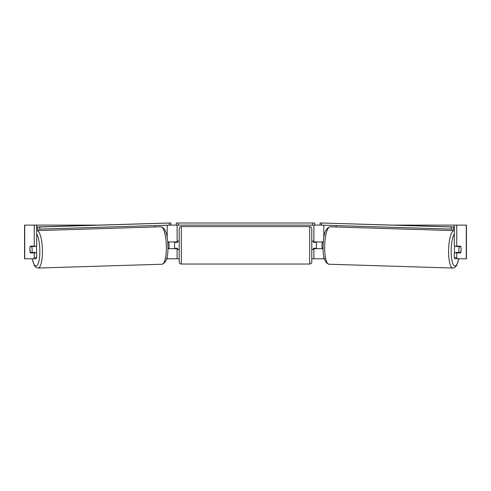 <?xml version="1.0" encoding="UTF-8"?>
<svg xmlns="http://www.w3.org/2000/svg" width="491" height="491" viewBox="0 0 491 491"><rect width="100%" height="100%" fill="white"/><g stroke="black" fill="none" stroke-linecap="round" stroke-linejoin="round"><path stroke-width="0.74" d="M167.897 248.679L177.11 248.679L177.11 248.262M166.639 258.782L177.11 258.782L177.11 248.679M169.733 225.111L176.269 225.111L176.269 223.006L314.731 223.006L314.731 225.111L312.626 225.111L312.626 223.006M174.587 248.679L174.587 241.946M177.11 242.37L177.11 225.111M177.11 241.946L167.689 241.946M154.831 226.983L154.831 225.572M323.103 248.679L313.89 248.679L313.89 248.262M324.361 258.782L313.89 258.782L313.89 248.679M321.267 225.111L314.731 225.111M316.413 248.679L316.413 248.262L313.467 248.262L313.467 249.52L311.785 249.52M316.413 248.262L316.413 241.946M313.89 242.37L313.89 225.111M313.89 241.946L323.311 241.946M336.169 226.983L336.169 225.572M454.783 252.89A4.21 1.086 -88.2 0 1 454.396 249.385A4.21 1.086 -88.2 0 1 454.881 246.157M460.822 246.574A4.21 1.086 -88.2 0 1 461.049 249.52A4.21 1.086 -88.2 0 1 460.65 252.466L459.097 252.466A4.21 1.086 -88.2 0 1 458.87 249.52A4.21 1.086 -88.2 0 1 459.263 246.574L460.797 246.574A4.21 1.086 -90 0 0 460.668 246.157L456.753 246.157L456.753 225.111L466.45 225.111L466.45 258.782L454.856 258.782L454.31 257.566L454.31 252.89L460.668 252.89A4.21 1.086 -90 0 0 460.963 247.421M456.526 246.157A4.21 1.086 -88.2 0 0 456.421 246.488L459.263 246.574M457.888 246.157A4.21 1.086 -88.2 0 1 457.974 246.488L458.336 246.5M323.096 248.286L322.157 248.256A4.21 1.086 -88.2 0 1 321.93 245.316A4.21 1.086 -88.2 0 1 322.329 242.37L323.281 242.37M323.274 242.401L322.329 242.37M457.79 252.423A4.21 1.086 -88.2 0 1 457.637 252.89M456.391 252.89A4.21 1.086 -88.2 0 1 456.249 252.38L459.097 252.466M456.421 246.488L457.974 246.488M30.037 247.421A4.21 1.086 -90 0 0 29.896 249.52A4.21 1.086 -90 0 0 30.332 252.89L34.247 252.89L34.247 257.566L36.69 257.566L36.69 252.89L34.247 252.89M32.639 252.442A4.21 1.086 -90 0 0 32.768 252.89M36.69 225.111L34.247 225.111L34.247 246.157L36.69 246.157L36.69 225.111L96.954 225.111M394.046 225.111L456.753 225.111M177.11 258.782L179.215 258.782M311.785 258.782L313.89 258.782M454.31 257.566L456.753 257.566L456.753 252.89M456.753 257.566L457.293 258.782M456.753 246.157L454.31 246.157L454.31 225.111M458.232 246.157A4.21 1.086 -90 0 1 458.349 246.55M458.361 252.442A4.21 1.086 -90 0 1 458.232 252.89M36.69 257.566L36.144 258.782L24.55 258.782L24.55 225.111L34.247 225.111M32.768 246.157A4.21 1.086 -90 0 0 32.652 246.55M33.707 258.782L34.247 257.566M34.247 246.157L30.332 246.157A4.21 1.086 -90 0 0 30.203 246.574L30.178 246.574A4.21 1.086 -91.8 0 0 29.951 249.52A4.21 1.086 -91.8 0 0 30.35 252.466L31.903 252.466A4.21 1.086 -91.8 0 0 32.13 249.52A4.21 1.086 -91.8 0 0 31.737 246.574L30.178 246.574M24.55 258.782L24.55 225.111M181.32 226.584A2.105 2.105 0 0 0 179.215 228.689L179.215 261.936A2.105 2.105 0 0 0 181.32 264.041L309.68 264.041A2.105 2.105 0 0 0 311.785 261.936L311.785 228.689A2.105 2.105 0 0 0 309.68 226.584L181.32 226.584L181.32 264.041M179.215 241.106L177.533 241.106L177.533 242.37L174.587 242.37M174.587 248.262L177.533 248.262L177.533 249.52L179.215 249.52M316.413 242.37L313.467 242.37L313.467 241.106L311.785 241.106M178.374 223.006L178.374 225.111L312.626 225.111M178.374 225.111L176.269 225.111M454.31 227.069L320.138 222.957L454.31 226.965M454.31 229.168L453.758 229.168L453.819 227.069M451.241 227.002L451.186 229.107L321.562 225.124L321.623 223.024M320.138 222.957L320.077 225.062L321.562 225.124M451.186 229.107L453.758 229.168M36.217 252.89A4.21 1.086 -91.8 0 0 36.604 249.385A4.21 1.086 -91.8 0 0 36.119 246.157M31.903 252.466L34.751 252.38A4.21 1.086 -91.8 0 1 34.609 252.89M33.21 252.423A4.21 1.086 -91.8 0 0 33.363 252.89M167.904 248.286L168.843 248.256A4.21 1.086 -91.8 0 0 169.07 245.316A4.21 1.086 -91.8 0 0 168.671 242.37L167.719 242.37M167.726 242.401L168.671 242.37M32.664 246.5L33.026 246.488A4.21 1.086 -91.8 0 1 33.112 246.157M31.737 246.574L34.579 246.488A4.21 1.086 -91.8 0 0 34.474 246.157M34.579 246.488L33.026 246.488M36.69 229.168L37.242 229.168L37.181 227.069L39.759 227.002L39.814 229.107L169.438 225.124L169.377 223.024L170.862 222.957L36.69 226.965M36.69 227.069L37.181 227.069M39.759 227.002L169.377 223.024M170.862 222.957L170.923 225.062L169.438 225.124M39.814 229.107L37.242 229.168M167.179 258.782L167.179 256.394M167.179 237.699L167.179 225.197M323.821 258.782L323.821 256.394M323.821 237.699L323.821 225.197M452.88 268.043L328.945 264.232A18.726 4.842 -88.2 0 1 324.674 245.512A18.726 4.842 -88.2 0 1 330.099 226.793L454.034 230.604A18.726 4.842 91.8 0 0 448.608 249.324A18.726 4.842 91.8 0 0 452.88 268.043L454.905 267.429L456.605 265.533L458.87 258.782M458.766 258.782A16.626 4.302 -88.2 0 1 453.758 265.257A16.626 4.302 -88.2 0 1 451.186 249.385A16.626 4.302 -88.2 0 1 454.31 233.986M466.278 258.782L466.278 225.111M24.722 258.782L24.722 225.111M309.68 264.041L309.68 226.584M160.901 226.793C165.332 227.971 167.658 234.189 167.885 245.451C168.309 256.566 166.363 262.826 162.055 264.232A18.726 4.842 -91.8 0 0 166.326 245.512A18.726 4.842 -91.8 0 0 160.901 226.793L36.966 230.604A18.726 4.842 88.2 0 1 42.392 249.324A18.726 4.842 88.2 0 1 38.12 268.043L36.095 267.429L34.395 265.533L32.13 258.782M32.234 258.782A16.626 4.302 -91.8 0 0 37.242 265.257A16.626 4.302 -91.8 0 0 39.814 249.385A16.626 4.302 -91.8 0 0 36.69 233.986M330.099 226.793C325.668 227.971 323.342 234.189 323.115 245.451C322.691 256.566 324.637 262.826 328.945 264.232M162.055 264.232L38.12 268.043"/></g></svg>
